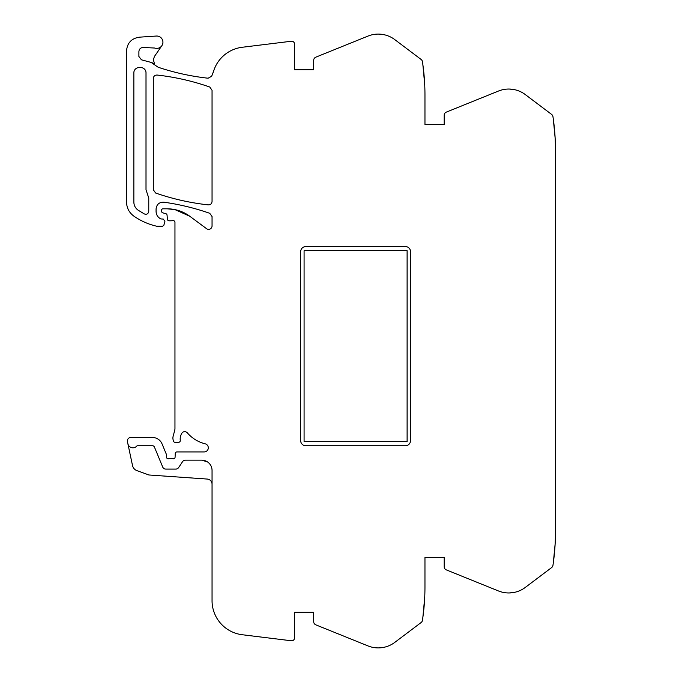 <?xml version="1.0" encoding="UTF-8"?>
<svg xmlns="http://www.w3.org/2000/svg" width="682" height="682" viewBox="0 0 682 682"><rect width="100%" height="100%" fill="white"/><g stroke="black" fill="none" stroke-linecap="round" stroke-linejoin="round"><path stroke-width="1.02" d="M294.471 69.7L313.694 69.7L294.471 69.7L294.471 43.955A2.745 2.745 0 0 0 291.385 41.235L242.204 47.271A34.347 34.347 0 0 0 213.56 71.278L212.051 75.267L213.56 71.278A34.356 34.356 0 0 1 212.051 75.267L211.548 76.324L208.095 78.217C191.062 76.333 174.43 72.684 158.181 67.254L151.123 62.412L141.447 59.82L138.898 56.504L138.898 51.593C139.145 49.087 140.518 47.714 143.015 47.467L154.652 48.03A6.181 6.181 0 0 0 162.93 42.011A6.181 6.181 0 0 0 156.349 36.044L139.358 37.178C131.507 38.388 127.227 42.957 126.537 50.877L126.537 202.051C126.69 207.95 129.145 212.648 133.894 216.143C140.842 220.959 148.429 224.318 156.664 226.211L162.529 226.296L163.851 225.282L164.933 221.249L163.271 219.084L160.85 218.931C157.806 217.362 156.212 214.873 156.067 211.446L156.067 208.999C156.63 204.37 159.238 202.102 163.893 202.196C179.536 204.395 194.822 208.095 209.741 213.304L212.051 216.544L212.051 225.921A3.436 3.436 0 0 1 206.569 228.683L189.741 216.228L174.959 209.613A37.774 37.774 0 0 1 189.741 216.228M212.051 484.203A5.149 5.149 0 0 0 207.251 479.062L148.923 474.987L136.894 470.606A6.871 6.871 0 0 1 132.521 465.576L127.875 443.726A5.149 5.149 0 0 0 136.673 446.173A1.373 1.373 0 0 1 137.67 445.747A1.39 1.39 0 0 0 136.673 446.173A5.149 5.149 0 0 1 127.875 443.726L127.432 441.646A3.436 3.436 0 0 1 130.791 437.503L152.512 437.503A10.307 10.307 0 0 1 162.035 443.863L166.382 454.357A1.714 1.714 0 0 1 166.51 455.013L166.51 457.076A1.714 1.714 0 0 0 168.846 458.679A3.436 3.436 0 0 1 170.074 458.449L171.532 458.449A3.436 3.436 0 0 1 172.759 458.679A1.714 1.714 0 0 0 175.095 457.145L175.231 453.573A1.714 1.714 0 0 1 176.953 451.927L204.148 451.927A4.118 4.118 0 0 0 205.137 443.803A34.339 34.339 0 0 1 187.337 432.857A3.436 3.436 0 0 0 181.813 433.292A10.989 10.989 0 0 0 180.261 440.384A1.714 1.714 0 0 1 178.556 442.311L175.112 442.311A1.714 1.714 0 0 1 173.458 441.032L173.134 439.83A6.871 6.871 0 0 1 173.134 436.275L174.72 430.333A6.871 6.871 0 0 0 174.959 428.552L174.959 222.323A2.063 2.063 0 0 0 172.188 220.593A3.436 3.436 0 0 1 170.994 220.806L169.119 220.806A1.714 1.714 0 0 1 167.405 219.237L167.056 215.162A1.714 1.714 0 0 0 165.786 213.654L162.836 212.861A1.714 1.714 0 0 1 161.566 211.207L161.566 210.192A1.373 1.373 0 0 1 162.938 208.82L167.269 208.82A37.774 37.774 0 0 1 174.959 209.613L167.269 208.82L174.959 209.613M137.67 445.747L152.512 445.747A2.063 2.063 0 0 1 154.413 447.017L162.683 466.974A3.436 3.436 0 0 0 165.854 469.097L175.785 469.097A3.436 3.436 0 0 0 178.641 467.562L182.537 461.697A3.436 3.436 0 0 1 185.393 460.162L201.744 460.162A10.307 10.307 0 0 1 212.051 470.469L212.051 600.646A34.339 34.339 0 0 0 242.204 634.729L291.385 640.773A2.745 2.745 0 0 0 294.471 638.045L294.471 612.3L313.694 612.3L294.471 612.3M401.715 637.159L394.801 642.376A27.476 27.476 0 0 1 367.973 645.905L315.843 624.848A3.436 3.436 0 0 1 313.694 621.66L313.694 612.3M384.341 647.227L378.791 647.9L384.341 647.227A27.476 27.476 0 0 0 394.801 642.376L421.118 622.538A3.436 3.436 0 0 0 422.448 620.305A223.295 223.295 0 0 0 424.963 586.887L424.963 557.356L444.195 557.356L424.963 557.356M532.216 582.215L525.293 587.424A27.476 27.476 0 0 1 498.474 590.962L446.343 569.896A3.436 3.436 0 0 1 444.195 566.716L444.195 557.356M514.842 592.274L509.292 592.956L514.842 592.274A27.476 27.476 0 0 0 525.293 587.424L551.619 567.586A3.436 3.436 0 0 0 552.949 565.361A223.295 223.295 0 0 0 555.463 531.943L555.463 150.057A223.295 223.295 0 0 0 552.949 116.639A3.436 3.436 0 0 0 551.619 114.414L525.293 94.576A27.476 27.476 0 0 0 498.474 91.047L446.343 112.104A3.436 3.436 0 0 0 444.195 115.284L444.195 124.644L424.963 124.644L444.195 124.644M313.694 69.7L313.694 60.34A3.436 3.436 0 0 1 315.843 57.16L367.973 36.095A27.476 27.476 0 0 1 394.801 39.624L421.118 59.462A3.436 3.436 0 0 1 422.448 61.695A223.295 223.295 0 0 1 424.963 95.113L424.963 124.644M405.389 445.747L305.8 445.747A5.158 5.158 0 0 1 300.651 440.589L300.651 251.709A5.158 5.158 0 0 1 305.8 246.56L405.389 246.56A5.158 5.158 0 0 1 410.538 251.709L410.538 440.589A5.158 5.158 0 0 1 405.389 445.747M153.322 78.456C153.586 76.188 154.857 75.054 157.141 75.046C175.121 77.066 192.656 81.056 209.749 87.023L212.051 90.263L212.051 201.463C211.787 203.722 210.516 204.864 208.24 204.873C190.261 202.895 172.725 198.948 155.632 193.032L153.322 189.784L153.322 78.456M133.851 202.051C133.936 205.444 135.343 208.138 138.071 210.141L144.388 213.969L138.071 210.141C135.343 208.138 133.936 205.444 133.851 202.051L133.851 73.281C133.476 65.429 146.383 65.429 146.008 73.281L146.008 189.784L148.761 198.027L148.761 211.318C148.284 213.816 146.826 214.702 144.388 213.969C146.826 214.702 148.284 213.816 148.761 211.318M178.641 467.562L177.499 468.636M182.537 461.697A3.436 3.436 0 0 1 185.393 460.162L183.825 460.546M148.761 198.027L148.139 196.203M146.008 73.281C146.383 65.429 133.476 65.429 133.851 73.281M207.439 461.885L201.744 460.162M154.413 447.017A2.063 2.063 0 0 0 152.512 445.747M422.831 617.67L424.724 597.347M532.216 99.794L525.293 94.576A27.476 27.476 0 0 0 514.842 89.726L509.292 89.044L514.842 89.726M424.724 84.653L422.831 64.33M401.715 44.842L394.801 39.624A27.476 27.476 0 0 0 384.341 34.773L378.749 34.1L384.341 34.773M212.051 75.267L211.548 76.324L212.051 75.267M151.123 62.412A6.871 6.871 0 0 1 154.771 64.833L153.314 59.539L154.533 56.325L161.847 45.72M555.157 138.284L553.332 119.282M554.781 132.581L554.722 131.856M555.157 543.716L553.332 562.727M554.79 549.3L554.696 550.4M304.087 441.621L407.111 441.621L407.111 250.678L304.087 250.678L304.087 441.621"/></g></svg>
